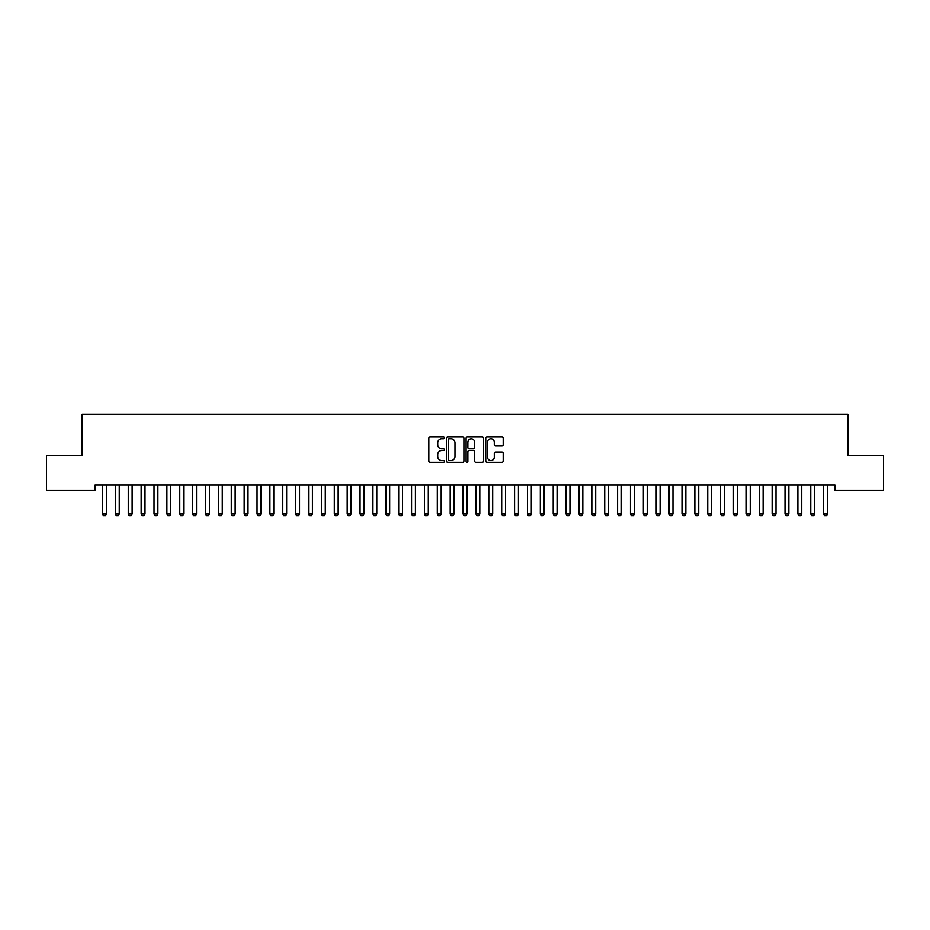 <?xml version="1.0" encoding="UTF-8"?>
<svg xmlns="http://www.w3.org/2000/svg" width="930" height="930" viewBox="0 0 930 930"><rect width="100%" height="100%" fill="white"/><g stroke="black" fill="none" stroke-linecap="round" stroke-linejoin="round"><path stroke-width="1.4" d="M444.401 437.914A0.884 0.884 0 0 0 443.517 437.019L430.079 437.019A1.267 1.267 0 0 0 428.823 438.286L428.823 461.036A1.267 1.267 0 0 0 430.079 462.303L443.517 462.303A0.884 0.884 0 0 0 444.401 461.42A0.884 0.884 0 0 0 443.517 460.536L441.773 460.536A4.046 4.046 0 0 1 437.728 456.491L437.728 454.596A4.046 4.046 0 0 1 441.773 450.55L443.517 450.55A0.884 0.884 0 0 0 444.401 449.667A0.884 0.884 0 0 0 443.517 448.783L441.773 448.783A4.046 4.046 0 0 1 437.728 444.738L437.728 442.843A4.046 4.046 0 0 1 441.773 438.797L443.517 438.797A0.884 0.884 0 0 0 444.401 437.914M501.944 445.935A1.267 1.267 0 0 0 503.2 444.668L503.2 438.286A1.267 1.267 0 0 0 501.944 437.019L487.029 437.019A1.267 1.267 0 0 0 485.762 438.286L485.762 461.036A1.267 1.267 0 0 0 487.029 462.303L501.944 462.303A1.267 1.267 0 0 0 503.2 461.036L503.2 453.329A1.267 1.267 0 0 0 501.944 452.061L495.55 452.061A1.267 1.267 0 0 0 494.295 453.329L494.295 457.153A3.383 3.383 0 0 1 490.912 460.536A3.383 3.383 0 0 1 487.529 457.153L487.529 442.18A3.383 3.383 0 0 1 490.912 438.797A3.383 3.383 0 0 1 494.295 442.18L494.295 444.668A1.267 1.267 0 0 0 495.55 445.935L501.944 445.935M834.954 485.076L95.046 485.076L95.046 490.226L46.5 490.226L46.5 455.456L82.166 455.456L82.166 414.257L847.835 414.257L847.835 455.456L883.5 455.456L883.5 490.226L834.954 490.226L834.954 485.076M463.896 438.286A1.267 1.267 0 0 0 462.629 437.019L447.714 437.019A1.267 1.267 0 0 0 446.447 438.286L446.447 461.036A1.267 1.267 0 0 0 447.714 462.303L462.629 462.303A1.267 1.267 0 0 0 463.896 461.036L463.896 438.286M467.372 437.019L482.286 437.019A1.267 1.267 0 0 1 483.553 438.286L483.553 461.036A1.267 1.267 0 0 1 482.286 462.303L475.904 462.303A1.267 1.267 0 0 1 474.637 461.036L474.637 451.817A1.267 1.267 0 0 0 473.37 450.55L469.139 450.55A1.267 1.267 0 0 0 467.871 451.817L467.871 461.42A0.884 0.884 0 0 1 466.988 462.303A0.884 0.884 0 0 1 466.104 461.42L466.104 438.286A1.267 1.267 0 0 1 467.372 437.019M449.109 438.797A0.884 0.884 0 0 0 448.225 439.681L448.225 459.653A0.884 0.884 0 0 0 449.109 460.536L450.934 460.536A4.046 4.046 0 0 0 454.979 456.491L454.979 442.843A4.046 4.046 0 0 0 450.934 438.797L449.109 438.797M474.637 442.238A3.383 3.383 0 0 0 471.254 438.855A3.383 3.383 0 0 0 467.871 442.238L467.871 447.516A1.267 1.267 0 0 0 469.139 448.783L473.37 448.783A1.267 1.267 0 0 0 474.637 447.516L474.637 442.238M102.451 485.355A1.29 1.29 -179.6 0 1 102.509 485.739A1.29 1.29 179.6 0 0 102.451 485.355L102.37 485.076M106.532 485.076L106.439 485.355A1.29 1.29 179.6 0 0 106.38 485.739L106.38 514.069L105.416 515.743L103.486 515.743L102.509 514.069L102.509 485.739M102.509 514.069L106.38 514.069M115.332 485.355A1.29 1.29 -179.6 0 1 115.39 485.739A1.29 1.29 179.6 0 0 115.332 485.355L115.239 485.076M128.212 485.355A1.29 1.29 -179.6 0 1 128.27 485.739A1.29 1.29 179.6 0 0 128.212 485.355L128.119 485.076M119.4 485.076L119.319 485.355A1.29 1.29 179.6 0 0 119.249 485.739L119.249 514.069L118.284 515.743L116.355 515.743L115.39 514.069L115.39 485.739M115.39 514.069L119.249 514.069M132.281 485.076L132.188 485.355A1.29 1.29 179.6 0 0 132.13 485.739L132.13 514.069L131.165 515.743L129.235 515.743L128.27 514.069L128.27 485.739M128.27 514.069L132.13 514.069M141.081 485.355A1.29 1.29 -179.6 0 1 141.151 485.739A1.29 1.29 179.6 0 0 141.081 485.355L141 485.076M153.962 485.355A1.29 1.29 -179.6 0 1 154.02 485.739A1.29 1.29 179.6 0 0 153.962 485.355L153.869 485.076M145.161 485.076L145.068 485.355A1.29 1.29 179.6 0 0 145.01 485.739L145.01 514.069L144.045 515.743L142.116 515.743L141.151 514.069L141.151 485.739M141.151 514.069L145.01 514.069M158.03 485.076L157.949 485.355A1.29 1.29 179.6 0 0 157.891 485.739L157.891 514.069L156.914 515.743L154.984 515.743L154.02 514.069L154.02 485.739M154.02 514.069L157.891 514.069M166.842 485.355A1.29 1.29 -179.6 0 1 166.9 485.739A1.29 1.29 179.6 0 0 166.842 485.355L166.749 485.076M170.911 485.076L170.818 485.355A1.29 1.29 179.6 0 0 170.76 485.739L170.76 514.069L169.795 515.743L167.865 515.743L166.9 514.069L166.9 485.739M166.9 514.069L170.76 514.069M179.711 485.355A1.29 1.29 -179.6 0 1 179.781 485.739A1.29 1.29 179.6 0 0 179.711 485.355L179.63 485.076M183.791 485.076L183.698 485.355A1.29 1.29 179.6 0 0 183.64 485.739L183.64 514.069L182.675 515.743L180.745 515.743L179.781 514.069L179.781 485.739M179.781 514.069L183.64 514.069M192.591 485.355A1.29 1.29 -179.6 0 1 192.65 485.739A1.29 1.29 179.6 0 0 192.591 485.355L192.498 485.076M196.66 485.076L196.579 485.355A1.29 1.29 179.6 0 0 196.521 485.739L196.521 514.069L195.556 515.743L193.614 515.743L192.65 514.069L192.65 485.739M192.65 514.069L196.521 514.069M205.472 485.355A1.29 1.29 -179.6 0 1 205.53 485.739A1.29 1.29 179.6 0 0 205.472 485.355L205.379 485.076M209.541 485.076L209.459 485.355A1.29 1.29 179.6 0 0 209.39 485.739L209.39 514.069L208.425 515.743L206.495 515.743L205.53 514.069L205.53 485.739M205.53 514.069L209.39 514.069M218.341 485.355A1.29 1.29 -179.6 0 1 218.411 485.739A1.29 1.29 179.6 0 0 218.341 485.355L218.259 485.076M222.421 485.076L222.328 485.355A1.29 1.29 179.6 0 0 222.27 485.739L222.27 514.069L221.305 515.743L219.375 515.743L218.411 514.069L218.411 485.739M218.411 514.069L222.27 514.069M231.221 485.355A1.29 1.29 -179.6 0 1 231.279 485.739A1.29 1.29 179.6 0 0 231.221 485.355L231.14 485.076M235.302 485.076L235.209 485.355A1.29 1.29 179.6 0 0 235.151 485.739L235.151 514.069L234.186 515.743L232.244 515.743L231.279 514.069L231.279 485.739M231.279 514.069L235.151 514.069M244.102 485.355A1.29 1.29 -179.6 0 1 244.16 485.739A1.29 1.29 179.6 0 0 244.102 485.355L244.009 485.076M248.171 485.076L248.089 485.355A1.29 1.29 179.6 0 0 248.019 485.739L248.019 514.069L247.055 515.743L245.125 515.743L244.16 514.069L244.16 485.739M244.16 514.069L248.019 514.069M256.982 485.355A1.29 1.29 -179.6 0 1 257.04 485.739A1.29 1.29 179.6 0 0 256.982 485.355L256.889 485.076M261.051 485.076L260.958 485.355A1.29 1.29 179.6 0 0 260.9 485.739L260.9 514.069L259.935 515.743L258.005 515.743L257.04 514.069L257.04 485.739M257.04 514.069L260.9 514.069M269.851 485.355A1.29 1.29 -179.6 0 1 269.909 485.739A1.29 1.29 179.6 0 0 269.851 485.355L269.77 485.076M273.932 485.076L273.839 485.355A1.29 1.29 179.6 0 0 273.78 485.739L273.78 514.069L272.816 515.743L270.886 515.743L269.909 514.069L269.909 485.739M269.909 514.069L273.78 514.069M282.732 485.355A1.29 1.29 -179.6 0 1 282.79 485.739A1.29 1.29 179.6 0 0 282.732 485.355L282.639 485.076M286.8 485.076L286.719 485.355A1.29 1.29 179.6 0 0 286.649 485.739L286.649 514.069L285.684 515.743L283.755 515.743L282.79 514.069L282.79 485.739M282.79 514.069L286.649 514.069M295.612 485.355A1.29 1.29 -179.6 0 1 295.67 485.739A1.29 1.29 179.6 0 0 295.612 485.355L295.519 485.076M299.681 485.076L299.588 485.355A1.29 1.29 179.6 0 0 299.53 485.739L299.53 514.069L298.565 515.743L296.635 515.743L295.67 514.069L295.67 485.739M295.67 514.069L299.53 514.069M308.481 485.355A1.29 1.29 -179.6 0 1 308.551 485.739A1.29 1.29 179.6 0 0 308.481 485.355L308.4 485.076M312.561 485.076L312.468 485.355A1.29 1.29 179.6 0 0 312.41 485.739L312.41 514.069L311.445 515.743L309.516 515.743L308.551 514.069L308.551 485.739M308.551 514.069L312.41 514.069M321.362 485.355A1.29 1.29 -179.6 0 1 321.42 485.739A1.29 1.29 179.6 0 0 321.362 485.355L321.269 485.076M325.43 485.076L325.349 485.355A1.29 1.29 179.6 0 0 325.291 485.739L325.291 514.069L324.314 515.743L322.385 515.743L321.42 514.069L321.42 485.739M321.42 514.069L325.291 514.069M334.242 485.355A1.29 1.29 -179.6 0 1 334.3 485.739A1.29 1.29 179.6 0 0 334.242 485.355L334.149 485.076M338.311 485.076L338.218 485.355A1.29 1.29 179.6 0 0 338.16 485.739L338.16 514.069L337.195 515.743L335.265 515.743L334.3 514.069L334.3 485.739M334.3 514.069L338.16 514.069M347.111 485.355A1.29 1.29 -179.6 0 1 347.181 485.739A1.29 1.29 179.6 0 0 347.111 485.355L347.029 485.076M351.191 485.076L351.098 485.355A1.29 1.29 179.6 0 0 351.04 485.739L351.04 514.069L350.075 515.743L348.146 515.743L347.181 514.069L347.181 485.739M347.181 514.069L351.04 514.069M359.991 485.355A1.29 1.29 -179.6 0 1 360.05 485.739A1.29 1.29 179.6 0 0 359.991 485.355L359.898 485.076M364.06 485.076L363.979 485.355A1.29 1.29 179.6 0 0 363.921 485.739L363.921 514.069L362.956 515.743L361.014 515.743L360.05 514.069L360.05 485.739M360.05 514.069L363.921 514.069M372.872 485.355A1.29 1.29 -179.6 0 1 372.93 485.739A1.29 1.29 179.6 0 0 372.872 485.355L372.779 485.076M376.941 485.076L376.859 485.355A1.29 1.29 179.6 0 0 376.79 485.739L376.79 514.069L375.825 515.743L373.895 515.743L372.93 514.069L372.93 485.739M372.93 514.069L376.79 514.069M385.741 485.355A1.29 1.29 -179.6 0 1 385.811 485.739A1.29 1.29 179.6 0 0 385.741 485.355L385.659 485.076M389.821 485.076L389.728 485.355A1.29 1.29 179.6 0 0 389.67 485.739L389.67 514.069L388.705 515.743L386.775 515.743L385.811 514.069L385.811 485.739M385.811 514.069L389.67 514.069M398.621 485.355A1.29 1.29 -179.6 0 1 398.679 485.739A1.29 1.29 179.6 0 0 398.621 485.355L398.54 485.076M402.702 485.076L402.609 485.355A1.29 1.29 179.6 0 0 402.55 485.739L402.55 514.069L401.586 515.743L399.644 515.743L398.679 514.069L398.679 485.739M398.679 514.069L402.55 514.069M411.502 485.355A1.29 1.29 -179.6 0 1 411.56 485.739A1.29 1.29 179.6 0 0 411.502 485.355L411.409 485.076M415.571 485.076L415.489 485.355A1.29 1.29 179.6 0 0 415.419 485.739L415.419 514.069L414.454 515.743L412.525 515.743L411.56 514.069L411.56 485.739M411.56 514.069L415.419 514.069M424.382 485.355A1.29 1.29 -179.6 0 1 424.44 485.739A1.29 1.29 179.6 0 0 424.382 485.355L424.289 485.076M428.451 485.076L428.358 485.355A1.29 1.29 179.6 0 0 428.3 485.739L428.3 514.069L427.335 515.743L425.405 515.743L424.44 514.069L424.44 485.739M424.44 514.069L428.3 514.069M437.251 485.355A1.29 1.29 -179.6 0 1 437.309 485.739A1.29 1.29 179.6 0 0 437.251 485.355L437.17 485.076M441.332 485.076L441.239 485.355A1.29 1.29 179.6 0 0 441.18 485.739L441.18 514.069L440.216 515.743L438.286 515.743L437.309 514.069L437.309 485.739M437.309 514.069L441.18 514.069M450.132 485.355A1.29 1.29 -179.6 0 1 450.19 485.739A1.29 1.29 179.6 0 0 450.132 485.355L450.039 485.076M454.2 485.076L454.119 485.355A1.29 1.29 179.6 0 0 454.049 485.739L454.049 514.069L453.084 515.743L451.155 515.743L450.19 514.069L450.19 485.739M450.19 514.069L454.049 514.069M463.012 485.355A1.29 1.29 -179.6 0 1 463.07 485.739A1.29 1.29 179.6 0 0 463.012 485.355L462.919 485.076M467.081 485.076L466.988 485.355A1.29 1.29 179.6 0 0 466.93 485.739L466.93 514.069L465.965 515.743L464.035 515.743L463.07 514.069L463.07 485.739M463.07 514.069L466.93 514.069M475.881 485.355A1.29 1.29 -179.6 0 1 475.951 485.739A1.29 1.29 179.6 0 0 475.881 485.355L475.8 485.076M479.961 485.076L479.868 485.355A1.29 1.29 179.6 0 0 479.81 485.739L479.81 514.069L478.845 515.743L476.916 515.743L475.951 514.069L475.951 485.739M475.951 514.069L479.81 514.069M488.762 485.355A1.29 1.29 -179.6 0 1 488.82 485.739A1.29 1.29 179.6 0 0 488.762 485.355L488.669 485.076M492.83 485.076L492.749 485.355A1.29 1.29 179.6 0 0 492.691 485.739L492.691 514.069L491.714 515.743L489.785 515.743L488.82 514.069L488.82 485.739M488.82 514.069L492.691 514.069M501.642 485.355A1.29 1.29 -179.6 0 1 501.7 485.739A1.29 1.29 179.6 0 0 501.642 485.355L501.549 485.076M505.711 485.076L505.618 485.355A1.29 1.29 179.6 0 0 505.56 485.739L505.56 514.069L504.595 515.743L502.665 515.743L501.7 514.069L501.7 485.739M501.7 514.069L505.56 514.069M514.511 485.355A1.29 1.29 -179.6 0 1 514.581 485.739A1.29 1.29 179.6 0 0 514.511 485.355L514.429 485.076M518.591 485.076L518.498 485.355A1.29 1.29 179.6 0 0 518.44 485.739L518.44 514.069L517.475 515.743L515.546 515.743L514.581 514.069L514.581 485.739M514.581 514.069L518.44 514.069M527.391 485.355A1.29 1.29 -179.6 0 1 527.45 485.739A1.29 1.29 179.6 0 0 527.391 485.355L527.298 485.076M531.46 485.076L531.379 485.355A1.29 1.29 179.6 0 0 531.321 485.739L531.321 514.069L530.356 515.743L528.414 515.743L527.45 514.069L527.45 485.739M527.45 514.069L531.321 514.069M540.272 485.355A1.29 1.29 -179.6 0 1 540.33 485.739A1.29 1.29 179.6 0 0 540.272 485.355L540.179 485.076M544.341 485.076L544.259 485.355A1.29 1.29 179.6 0 0 544.19 485.739L544.19 514.069L543.225 515.743L541.295 515.743L540.33 514.069L540.33 485.739M540.33 514.069L544.19 514.069M553.141 485.355A1.29 1.29 -179.6 0 1 553.211 485.739A1.29 1.29 179.6 0 0 553.141 485.355L553.059 485.076M557.221 485.076L557.128 485.355A1.29 1.29 179.6 0 0 557.07 485.739L557.07 514.069L556.105 515.743L554.175 515.743L553.211 514.069L553.211 485.739M553.211 514.069L557.07 514.069M566.021 485.355A1.29 1.29 -179.6 0 1 566.079 485.739A1.29 1.29 179.6 0 0 566.021 485.355L565.94 485.076M570.102 485.076L570.009 485.355A1.29 1.29 179.6 0 0 569.951 485.739L569.951 514.069L568.986 515.743L567.044 515.743L566.079 514.069L566.079 485.739M566.079 514.069L569.951 514.069M578.902 485.355A1.29 1.29 -179.6 0 1 578.96 485.739A1.29 1.29 179.6 0 0 578.902 485.355L578.809 485.076M582.971 485.076L582.889 485.355A1.29 1.29 179.6 0 0 582.819 485.739L582.819 514.069L581.855 515.743L579.925 515.743L578.96 514.069L578.96 485.739M578.96 514.069L582.819 514.069M591.782 485.355A1.29 1.29 -179.6 0 1 591.84 485.739A1.29 1.29 179.6 0 0 591.782 485.355L591.689 485.076M595.851 485.076L595.758 485.355A1.29 1.29 179.6 0 0 595.7 485.739L595.7 514.069L594.735 515.743L592.805 515.743L591.84 514.069L591.84 485.739M591.84 514.069L595.7 514.069M604.651 485.355A1.29 1.29 -179.6 0 1 604.709 485.739A1.29 1.29 179.6 0 0 604.651 485.355L604.57 485.076M608.731 485.076L608.639 485.355A1.29 1.29 179.6 0 0 608.58 485.739L608.58 514.069L607.615 515.743L605.686 515.743L604.709 514.069L604.709 485.739M604.709 514.069L608.58 514.069M617.532 485.355A1.29 1.29 -179.6 0 1 617.59 485.739A1.29 1.29 179.6 0 0 617.532 485.355L617.439 485.076M621.6 485.076L621.519 485.355A1.29 1.29 179.6 0 0 621.449 485.739L621.449 514.069L620.484 515.743L618.555 515.743L617.59 514.069L617.59 485.739M617.59 514.069L621.449 514.069M630.412 485.355A1.29 1.29 -179.6 0 1 630.47 485.739A1.29 1.29 179.6 0 0 630.412 485.355L630.319 485.076M634.481 485.076L634.388 485.355A1.29 1.29 179.6 0 0 634.33 485.739L634.33 514.069L633.365 515.743L631.435 515.743L630.47 514.069L630.47 485.739M630.47 514.069L634.33 514.069M643.281 485.355A1.29 1.29 -179.6 0 1 643.351 485.739A1.29 1.29 179.6 0 0 643.281 485.355L643.2 485.076M647.361 485.076L647.268 485.355A1.29 1.29 179.6 0 0 647.21 485.739L647.21 514.069L646.245 515.743L644.316 515.743L643.351 514.069L643.351 485.739M643.351 514.069L647.21 514.069M656.162 485.355A1.29 1.29 -179.6 0 1 656.22 485.739A1.29 1.29 179.6 0 0 656.162 485.355L656.069 485.076M660.23 485.076L660.149 485.355A1.29 1.29 179.6 0 0 660.091 485.739L660.091 514.069L659.114 515.743L657.185 515.743L656.22 514.069L656.22 485.739M656.22 514.069L660.091 514.069M669.042 485.355A1.29 1.29 -179.6 0 1 669.1 485.739A1.29 1.29 179.6 0 0 669.042 485.355L668.949 485.076M673.111 485.076L673.018 485.355A1.29 1.29 179.6 0 0 672.96 485.739L672.96 514.069L671.995 515.743L670.065 515.743L669.1 514.069L669.1 485.739M669.1 514.069L672.96 514.069M681.911 485.355A1.29 1.29 -179.6 0 1 681.981 485.739A1.29 1.29 179.6 0 0 681.911 485.355L681.83 485.076M685.991 485.076L685.898 485.355A1.29 1.29 179.6 0 0 685.84 485.739L685.84 514.069L684.875 515.743L682.946 515.743L681.981 514.069L681.981 485.739M681.981 514.069L685.84 514.069M694.791 485.355A1.29 1.29 -179.6 0 1 694.85 485.739A1.29 1.29 179.6 0 0 694.791 485.355L694.698 485.076M698.86 485.076L698.779 485.355A1.29 1.29 179.6 0 0 698.721 485.739L698.721 514.069L697.756 515.743L695.814 515.743L694.85 514.069L694.85 485.739M694.85 514.069L698.721 514.069M707.672 485.355A1.29 1.29 -179.6 0 1 707.73 485.739A1.29 1.29 179.6 0 0 707.672 485.355L707.579 485.076M711.741 485.076L711.659 485.355A1.29 1.29 179.6 0 0 711.59 485.739L711.59 514.069L710.625 515.743L708.695 515.743L707.73 514.069L707.73 485.739M707.73 514.069L711.59 514.069M720.541 485.355A1.29 1.29 -179.6 0 1 720.611 485.739A1.29 1.29 179.6 0 0 720.541 485.355L720.459 485.076M724.621 485.076L724.528 485.355A1.29 1.29 179.6 0 0 724.47 485.739L724.47 514.069L723.505 515.743L721.575 515.743L720.611 514.069L720.611 485.739M720.611 514.069L724.47 514.069M733.421 485.355A1.29 1.29 -179.6 0 1 733.479 485.739A1.29 1.29 179.6 0 0 733.421 485.355L733.34 485.076M737.502 485.076L737.409 485.355A1.29 1.29 179.6 0 0 737.351 485.739L737.351 514.069L736.386 515.743L734.444 515.743L733.479 514.069L733.479 485.739M733.479 514.069L737.351 514.069M746.302 485.355A1.29 1.29 -179.6 0 1 746.36 485.739A1.29 1.29 179.6 0 0 746.302 485.355L746.209 485.076M750.371 485.076L750.289 485.355A1.29 1.29 179.6 0 0 750.219 485.739L750.219 514.069L749.255 515.743L747.325 515.743L746.36 514.069L746.36 485.739M746.36 514.069L750.219 514.069M759.182 485.355A1.29 1.29 -179.6 0 1 759.24 485.739A1.29 1.29 179.6 0 0 759.182 485.355L759.089 485.076M763.251 485.076L763.158 485.355A1.29 1.29 179.6 0 0 763.1 485.739L763.1 514.069L762.135 515.743L760.205 515.743L759.24 514.069L759.24 485.739M759.24 514.069L763.1 514.069M772.051 485.355A1.29 1.29 -179.6 0 1 772.109 485.739A1.29 1.29 179.6 0 0 772.051 485.355L771.97 485.076M776.132 485.076L776.038 485.355A1.29 1.29 179.6 0 0 775.98 485.739L775.98 514.069L775.015 515.743L773.086 515.743L772.109 514.069L772.109 485.739M772.109 514.069L775.98 514.069M784.932 485.355A1.29 1.29 -179.6 0 1 784.99 485.739A1.29 1.29 179.6 0 0 784.932 485.355L784.839 485.076M789 485.076L788.919 485.355A1.29 1.29 179.6 0 0 788.849 485.739L788.849 514.069L787.884 515.743L785.955 515.743L784.99 514.069L784.99 485.739M784.99 514.069L788.849 514.069M797.812 485.355A1.29 1.29 -179.6 0 1 797.87 485.739A1.29 1.29 179.6 0 0 797.812 485.355L797.719 485.076M801.881 485.076L801.788 485.355A1.29 1.29 179.6 0 0 801.73 485.739L801.73 514.069L800.765 515.743L798.835 515.743L797.87 514.069L797.87 485.739M797.87 514.069L801.73 514.069M810.681 485.355A1.29 1.29 -179.6 0 1 810.751 485.739A1.29 1.29 179.6 0 0 810.681 485.355L810.6 485.076M814.761 485.076L814.668 485.355A1.29 1.29 179.6 0 0 814.61 485.739L814.61 514.069L813.645 515.743L811.716 515.743L810.751 514.069L810.751 485.739M810.751 514.069L814.61 514.069M823.562 485.355A1.29 1.29 -179.6 0 1 823.62 485.739A1.29 1.29 179.6 0 0 823.562 485.355L823.469 485.076M827.63 485.076L827.549 485.355A1.29 1.29 179.6 0 0 827.491 485.739L827.491 514.069L826.514 515.743L824.585 515.743L823.62 514.069L823.62 485.739M823.62 514.069L827.491 514.069"/></g></svg>
